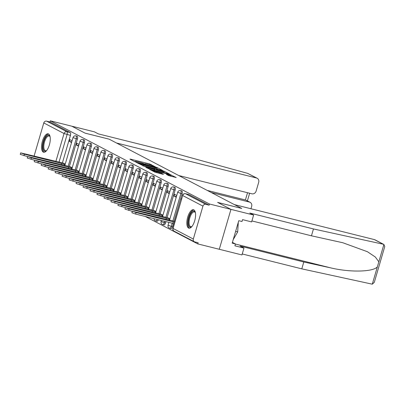 <?xml version="1.0" encoding="UTF-8"?>
<svg xmlns="http://www.w3.org/2000/svg" width="405" height="405" viewBox="0 0 405 405"><rect width="100%" height="100%" fill="white"/><g stroke="black" fill="none" stroke-linecap="round" stroke-linejoin="round"><path stroke-width="0.61" d="M155.363 166.83L149.632 163.924L130.562 159.155L129.939 159.119L134.607 161.56L136.151 161.975L135.483 161.61A3.822 0.339 16.3 0 1 135.204 161.387A3.822 0.339 16.3 0 1 137.472 161.727L139.062 162.121A3.822 0.339 16.3 0 1 143.856 163.706L145.339 164.076A3.822 0.339 16.3 0 1 145.061 163.848A3.822 0.339 16.3 0 1 147.324 164.187L148.913 164.587A3.822 0.339 16.3 0 1 153.708 166.166L155.363 166.83M48.554 133.949A9.492 3.847 -76 0 0 48.2 133.817A9.492 3.847 -76 0 0 42.287 141.644A9.492 3.847 -76 0 0 43.244 152.098A9.492 3.847 -76 0 0 43.598 152.234A9.492 3.847 -76 0 0 49.516 144.403A9.492 3.847 -76 0 0 48.554 133.949M193.853 209.881A9.492 3.847 -76 0 0 193.504 209.749A9.492 3.847 -76 0 0 187.586 217.576A9.492 3.847 -76 0 0 188.548 228.03A9.492 3.847 -76 0 0 188.897 228.167A9.492 3.847 -76 0 0 194.815 220.335A9.492 3.847 -76 0 0 193.853 209.881M168.622 175.593L176.18 177.532L169.411 174.261L149.632 169.386L154.902 172.165L162.866 174.277L163.483 174.312L161.266 173.153L156.563 171.857A3.194 0.284 16.3 0 1 152.32 170.343A3.194 0.284 16.3 0 1 154.214 170.626L166.769 173.765A3.194 0.284 16.3 0 1 171.011 175.279A3.194 0.284 16.3 0 1 169.118 174.995L166.318 174.363L168.622 175.593M178.757 175.532L251.854 193.803A3.65 3.321 117.6 0 0 256.112 191.119L258.699 182.28A3.65 3.321 117.6 0 0 257.15 178.235A3.65 3.321 117.6 0 0 256.481 177.982L247.652 173.365L161.985 149.789L98.299 133.868L94.456 131.858L71.786 126.193L85.116 133.159L109.188 139.178L241.694 208.423L217.622 202.404L230.956 209.375L209.471 204.004L50.306 120.822L49.967 121.986L46.621 121.151L66.886 131.741A2.435 0.987 104 0 1 67.098 134.536L58.988 162.273M109.142 139.163L85.07 133.134L71.786 126.193L50.306 120.822M161.818 170.287L162.435 170.323L157.256 167.614L155.758 167.123L135.979 162.248L142.747 165.523L161.818 170.287M164.086 171.183L169.351 173.963L149.572 169.093L145.77 167.366L154.214 169.406L154.918 169.513L153.363 168.672L142.702 165.772L162.587 170.692L164.086 171.183L163.979 171.548M253.621 215.04L251.616 221.905L242.549 219.637L242.003 221.5L238.763 220.69L232.197 243.142L235.437 243.952L234.895 245.815L243.962 248.078L240.114 246.068L303.801 261.989L301.791 268.854L372.291 284.178L374.291 282.356L384.75 246.594L383.899 244.473L383.231 244.22L313.46 228.946L249.774 213.03L253.621 215.04L230.956 209.375L219.287 249.277L197.802 243.911L145.314 216.478M209.471 204.004L209.132 205.168L205.786 204.333A2.435 2.212 117.6 0 0 202.945 206.12L193.322 239.041A2.435 2.212 117.6 0 0 194.8 241.912L198.146 242.747L197.802 243.911M49.967 121.986L70.232 132.577A2.435 0.987 104 0 1 70.445 135.371L62.405 162.866M34.106 156.057A2.435 2.212 -62.4 0 1 34.152 155.864L43.781 122.938A2.435 2.212 -62.4 0 1 46.621 121.151M79.046 144.428L76.849 143.279L76.337 145.025L78.697 145.613M72.242 167.695L70.009 166.668M86.022 148.073L83.825 146.924L83.319 148.67L85.678 149.263M79.218 171.34L76.985 170.318M93.003 151.723L90.806 150.574L90.295 152.315L92.654 152.908M86.199 174.99L83.967 173.963M99.979 155.368L97.782 154.219L97.276 155.965L99.635 156.553M93.175 178.635L90.943 177.608M106.96 159.013L104.763 157.869L104.252 159.61L106.611 160.203M100.156 182.285L97.924 181.258M113.942 162.663L111.739 161.514L111.233 163.261L113.592 163.848M107.133 185.93L104.9 184.903M120.918 166.308L118.721 165.159L118.209 166.906L120.568 167.498M114.114 189.575L111.881 188.553M127.899 169.958L125.697 168.809L125.191 170.551L127.55 171.143M121.09 193.225L118.857 192.198M134.875 173.603L132.678 172.454L132.167 174.201L134.526 174.788M128.071 196.87L125.839 195.843M141.856 177.248L139.654 176.104L139.148 177.846L141.507 178.438M135.047 200.521L132.815 199.493M148.832 180.898L146.635 179.749L146.124 181.496L148.483 182.083M142.028 204.166L139.796 203.138M155.814 184.543L153.611 183.394L153.105 185.141L155.464 185.733M149.01 207.811L146.772 206.788M162.79 188.193L160.593 187.044L160.081 188.786L162.445 189.378M155.986 211.461L153.753 210.433M169.771 191.838L167.574 190.689L167.062 192.436L169.422 193.023M162.967 215.106L160.729 214.078M176.747 195.483L174.55 194.334L174.039 196.081L176.403 196.673M169.943 218.756L167.71 217.728M181.718 198.08L181.222 199.781M182.103 193.722L180.919 193.428A2.435 0.987 104 0 0 180.61 190.598L181.799 190.897A2.435 0.987 -76 0 1 182.103 193.722L174.064 221.216M173.37 223.59L172.474 226.648L171.29 226.355A2.435 0.987 104 0 1 169.801 228.248A2.435 0.987 104 0 1 169.715 228.212M175.127 190.077L173.937 189.778A2.435 0.987 104 0 0 173.634 186.953L174.818 187.247A2.435 0.987 -76 0 1 175.127 190.077L167.088 217.571M165.898 221.626L165.498 223.003L164.308 222.704A2.435 0.987 104 0 1 162.825 224.598A2.435 0.987 104 0 1 162.734 224.562M168.146 186.432L166.961 186.133A2.435 0.987 104 0 0 166.652 183.303L167.842 183.602A2.435 0.987 -76 0 1 168.146 186.432L160.107 213.926M161.17 182.782L159.98 182.488A2.435 0.987 104 0 0 159.676 179.658L160.861 179.957A2.435 0.987 -76 0 1 161.17 182.782L153.125 210.276M154.189 179.137L153.004 178.838A2.435 0.987 104 0 0 152.695 176.008L153.885 176.307A2.435 0.987 -76 0 1 154.189 179.137L146.149 206.631M147.212 175.492L146.023 175.193A2.435 0.987 104 0 0 145.719 172.363L146.904 172.662A2.435 0.987 -76 0 1 147.212 175.492L139.168 202.981M140.231 171.841L139.047 171.543A2.435 0.987 104 0 0 138.738 168.718L139.927 169.012A2.435 0.987 -76 0 1 140.231 171.841L132.192 199.336M133.255 168.196L132.065 167.898A2.435 0.987 104 0 0 131.762 165.068L132.946 165.367A2.435 0.987 -76 0 1 133.255 168.196L125.211 195.691M126.274 164.546L125.089 164.253A2.435 0.987 104 0 0 124.78 161.423L125.97 161.722A2.435 0.987 -76 0 1 126.274 164.546L118.235 192.041M119.298 160.901L118.108 160.603A2.435 0.987 104 0 0 117.804 157.778L118.989 158.071A2.435 0.987 -76 0 1 119.298 160.901L111.253 188.396M112.317 157.256L111.132 156.958A2.435 0.987 104 0 0 110.823 154.128L112.013 154.427A2.435 0.987 -76 0 1 112.317 157.256L104.277 184.746M105.341 153.606L104.151 153.313A2.435 0.987 104 0 0 103.847 150.483L105.032 150.776A2.435 0.987 -76 0 1 105.341 153.606L97.296 181.101M98.359 149.961L97.17 149.663A2.435 0.987 104 0 0 96.866 146.833L98.056 147.131A2.435 0.987 -76 0 1 98.359 149.961L90.32 177.456M91.383 146.311L90.194 146.018A2.435 0.987 104 0 0 89.89 143.188L91.074 143.486A2.435 0.987 -76 0 1 91.383 146.311L83.339 173.806M84.402 142.666L83.212 142.368A2.435 0.987 104 0 0 82.909 139.543L84.098 139.836A2.435 0.987 -76 0 1 84.402 142.666L76.363 170.161M77.426 139.021L76.236 138.723A2.435 0.987 104 0 0 75.932 135.893L77.117 136.191A2.435 0.987 -76 0 1 77.426 139.021L69.382 166.511M72.065 140.778L69.868 139.634L69.361 141.375L71.72 141.968M65.261 164.05L63.028 163.023M69.361 141.375L71.558 142.525M170.9 228.506A2.435 0.987 -76 0 0 170.991 228.541A2.435 0.987 -76 0 0 172.474 226.648M163.924 224.861A2.435 0.987 -76 0 0 164.01 224.897A2.435 0.987 -76 0 0 165.498 223.003M156.943 221.216A2.435 0.987 -76 0 0 157.034 221.246A2.435 0.987 -76 0 0 158.39 219.748M209.132 205.168L188.867 194.577A2.435 0.987 -76 0 0 188.776 194.542A2.435 0.987 -76 0 0 188.684 194.532M76.337 145.025L78.535 146.17M83.319 148.67L85.516 149.82M90.295 152.315L92.492 153.465M97.276 155.965L99.473 157.115M104.252 159.61L106.449 160.76M111.233 163.261L113.43 164.405M118.209 166.906L120.406 168.055M125.191 170.551L127.388 171.7M132.167 174.201L134.364 175.35M139.148 177.846L141.345 178.995M146.124 181.496L148.321 182.64M153.105 185.141L155.302 186.29M160.081 188.786L162.278 189.935M167.062 192.436L169.26 193.585M174.039 196.081L176.236 197.23M145.01 164.015L143.932 163.747M135.159 161.554L134.08 161.281M157.955 169.325L156.953 168.799M156.254 167.498L138.667 163.276A3.822 0.339 16.3 0 0 143.466 164.86L154.907 167.716A3.822 0.339 16.3 0 0 157.17 168.055A3.822 0.339 16.3 0 0 156.892 167.832L156.254 167.498M163.914 172.439L164.784 172.894M162.238 171.411A3.194 0.284 16.3 0 0 164.131 171.695A3.194 0.284 16.3 0 0 159.889 170.186L154.756 168.971L157.813 170.308L162.238 171.411L162.01 172.201M171.614 176.458L170.788 176.033M61.282 164.749L61.646 163.498L65.094 164.622M63.544 163.149L20.69 152.867L24.406 154.194L61.646 163.498M27.641 156.624L20.25 154.381L20.69 152.867M68.263 168.399L68.627 167.149L72.075 168.272M70.526 166.799L27.672 156.517L31.387 157.839L68.627 167.149M34.617 160.269L27.231 158.026L27.672 156.517M75.239 172.044L75.603 170.794L79.051 171.917M77.502 170.444L34.648 160.162L38.364 161.484L75.603 170.794M41.599 163.919L34.207 161.676L34.648 160.162M247.652 173.365L257.15 178.235M250.958 208.752L251.657 206.363A3.65 3.321 117.6 0 0 250.108 202.318A3.65 3.321 117.6 0 0 249.44 202.065L246.053 200.197L250.108 202.318M211.268 192.522L249.44 202.065M109.142 139.153L116.478 142.985L256.481 177.982M207.244 190.416L245.415 199.959L247.531 192.719M303.801 261.989L330.905 267.923C350.057 272.499 373.167 271.968 377.354 266.86L378.837 261.792L375.319 257.013L367.421 251.723L342.843 242.747L311.455 235.811L251.9 220.927M243.962 248.078L241.952 254.942L219.287 249.277L230.956 209.375L217.667 202.429L241.739 208.443L234.404 204.611L374.402 239.603A3.65 3.321 -62.4 0 1 375.076 239.861L383.899 244.473L378.837 261.792M301.791 268.854L242.241 253.965M313.46 228.946L311.455 235.811M235.437 243.952L232.424 242.377M46.621 150.569A8.216 3.326 104 0 1 46.408 150.741A8.216 3.326 104 0 1 43.289 149.339A8.216 3.326 104 0 1 43.745 141.664A8.216 3.326 104 0 1 49.982 136.455A8.216 3.326 104 0 1 50.088 136.703M50.098 136.758A7.604 3.083 -76 0 0 49.147 135.994A7.604 3.083 -76 0 0 44.509 141.912A7.604 3.083 -76 0 0 45.461 150.756A7.604 3.083 -76 0 0 46.656 150.528M48.711 134.045A9.431 3.822 -76 0 0 43.294 141.426A9.431 3.822 -76 0 0 44.155 152.27M191.924 226.501A8.216 3.326 104 0 1 191.707 226.673A8.216 3.326 104 0 1 188.588 225.271A8.216 3.326 104 0 1 189.044 217.596A8.216 3.326 104 0 1 195.281 212.387A8.216 3.326 104 0 1 195.387 212.635M195.397 212.691A7.604 3.083 -76 0 0 194.446 211.926A7.604 3.083 -76 0 0 189.808 217.844A7.604 3.083 -76 0 0 190.76 226.689A7.604 3.083 -76 0 0 191.955 226.461M194.01 209.977A9.431 3.822 -76 0 0 188.598 217.358A9.431 3.822 -76 0 0 189.459 228.202M233.26 239.522L237.694 231.893L238.302 222.269M235.639 231.382L237.694 231.893M82.22 175.689L82.585 174.439L86.032 175.562M84.483 174.094L41.629 163.807L45.345 165.134L82.585 174.439M48.575 167.564L41.188 165.321L41.629 163.807M89.196 179.339L89.561 178.089L93.008 179.213M91.459 177.739L48.605 167.457L52.321 168.779L89.561 178.089M55.556 171.209L48.165 168.971L48.605 167.457M96.177 182.984L96.542 181.734L99.989 182.857M98.44 181.384L55.586 171.102L59.302 172.429L96.542 181.734M62.532 174.859L55.146 172.616L55.586 171.102M103.153 186.634L103.518 185.384L106.966 186.508M105.416 185.034L62.562 174.752L66.278 176.074L103.518 185.384M69.513 178.504L62.122 176.261L62.562 174.752M110.135 190.279L110.499 189.029L113.947 190.153M112.398 188.679L69.544 178.397L73.259 179.719L110.499 189.029M76.489 182.154L69.103 179.911L69.544 178.397M117.111 193.924L117.475 192.674L120.923 193.798M119.374 192.329L76.52 182.042L80.236 183.369L117.475 192.674M83.47 185.799L76.079 183.556L76.52 182.042M124.092 197.574L124.456 196.324L127.904 197.448M126.355 195.974L83.501 185.692L87.217 187.014L124.456 196.324M90.447 189.444L83.06 187.206L83.501 185.692M131.068 201.219L131.433 199.969L134.88 201.093M133.331 199.619L90.477 189.338L94.193 190.664L131.433 199.969M97.428 193.094L90.037 190.851L90.477 189.338M138.049 204.869L138.414 203.619L141.861 204.743M140.312 203.269L97.458 192.988L101.174 194.309L138.414 203.619M104.404 196.739L97.018 194.496L97.458 192.988M145.025 208.514L145.39 207.264L148.838 208.388M147.288 206.915L104.434 196.633L108.15 197.954L145.39 207.264M111.385 200.389L103.994 198.146L104.434 196.633M152.007 212.159L152.371 210.909L155.819 212.033M154.27 210.565L111.415 200.278L115.131 201.604L152.371 210.909M118.361 204.034L110.975 201.791L111.415 200.278M158.983 215.809L159.347 214.559L162.795 215.683M161.246 214.21L118.392 203.928L122.107 205.249L159.347 214.559M125.342 207.679L117.951 205.441L118.392 203.928M165.964 219.454L166.328 218.204L169.776 219.328M168.227 217.855L125.373 207.573L129.089 208.899L166.328 218.204M132.319 211.329L124.932 209.086L125.373 207.573M174.17 223.879L172.864 223.363L173.305 221.854L174.616 222.37M174.889 221.424L132.349 211.223L136.065 212.544L173.305 221.854M172.864 223.363L135.624 214.058L131.909 212.731L132.349 211.223M202.945 206.12L182.68 195.529L173.056 228.45L193.322 239.041M70.445 135.371L64.046 133.528L43.781 122.938M55.865 161.494L64.046 133.528A2.435 2.212 -62.4 0 1 66.886 131.741L70.232 132.577M34.152 155.864L34.896 156.254M180.61 190.598A2.435 2.435 0 0 0 177.684 192.279L180.919 193.428L172.874 220.922M172.211 223.201L171.29 226.355L168.06 225.2A2.435 2.435 0 0 0 169.801 228.248L170.991 228.541M173.634 186.953A2.435 2.435 0 0 0 170.707 188.629L173.937 189.778L165.898 217.272M164.714 221.327L164.308 222.704L161.079 221.555A2.435 2.435 0 0 0 162.825 224.598L164.01 224.897M166.652 183.303A2.435 2.435 0 0 0 163.726 184.984L166.961 186.133L158.917 213.627M159.676 179.658A2.435 2.435 0 0 0 156.75 181.334L159.98 182.488L151.941 209.982M152.695 176.008A2.435 2.435 0 0 0 149.769 177.689L153.004 178.838L144.96 206.332M145.719 172.363A2.435 2.435 0 0 0 142.793 174.044L146.023 175.193L137.983 202.687M138.738 168.718A2.435 2.435 0 0 0 135.812 170.394L139.047 171.543L131.002 199.037M131.762 165.068A2.435 2.435 0 0 0 128.836 166.749L132.065 167.898L124.026 195.392M124.78 161.423A2.435 2.435 0 0 0 121.854 163.099L125.089 164.253L117.045 191.747M117.804 157.778A2.435 2.435 0 0 0 114.878 159.454L118.108 160.603L110.069 188.097M110.823 154.128A2.435 2.435 0 0 0 107.897 155.809L111.132 156.958L103.088 184.452M103.847 150.483A2.435 2.435 0 0 0 100.921 152.159L104.151 153.313L96.112 180.802M96.866 146.833A2.435 2.435 0 0 0 93.94 148.513L97.17 149.663L89.13 177.157M89.89 143.188A2.435 2.435 0 0 0 86.964 144.863L90.194 146.018L82.154 173.512M82.909 139.543A2.435 2.435 0 0 0 79.982 141.218L83.212 142.368L75.173 169.862M75.932 135.893A2.435 2.435 0 0 0 73.006 137.573L76.236 138.723L68.197 166.217M157.201 219.449A2.435 0.987 104 0 1 155.844 220.953A2.435 0.987 104 0 1 155.758 220.917M188.867 194.577L185.52 193.742L205.786 204.333M185.287 193.696A2.435 0.987 104 0 1 185.434 193.706A2.435 0.987 104 0 1 185.52 193.742A2.435 2.212 -62.4 0 0 182.68 195.529L172.879 228.309A2.435 2.435 0 0 0 174.084 231.149L194.349 241.739M174.084 231.149A2.435 2.212 117.6 0 1 173.056 228.45L172.879 228.309M149.399 164.714L149.632 163.924M150.918 165.144L151.131 164.415M136.612 162.607L136.688 162.354M157.145 167.999L157.256 167.614M137.928 163.296L138.034 162.942M138.566 163.625L138.667 163.276M143.233 165.645L143.466 164.86M154.675 168.505L154.907 167.716M146.402 167.726L146.478 167.473M153.981 170.191L154.214 169.406M162.506 170.956L162.587 170.692M154.74 169.396L154.847 169.042M156.052 170.713L156.315 169.811M157.585 171.092L157.813 170.308M166.951 174.722L167.027 174.469M168.91 175.714L169.118 174.995M156.335 172.641L156.563 171.857M159.54 173.441L159.767 172.657M161.069 173.826L161.266 173.153M169.336 174.52L169.411 174.261M170.809 175.107L170.91 174.752M61.352 164.769L61.717 163.534M64.476 165.549L64.77 164.541M23.966 155.702L24.406 154.194M68.334 168.414L68.693 167.184M71.452 169.194L71.746 168.191M30.942 159.352L31.387 157.839M75.31 172.064L75.674 170.829M78.433 172.844L78.727 171.836M37.923 162.997L38.364 161.484M372.291 284.178L377.354 266.86M383.231 244.22L374.402 239.603M235.406 244.053L330.905 267.923M82.291 175.709L82.65 174.474M85.409 176.489L85.703 175.481M44.899 166.647L45.345 165.134M89.267 179.354L89.632 178.124M92.391 180.134L92.684 179.131M51.88 170.292L52.321 168.779M96.248 183.004L96.608 181.769M99.367 183.784L99.66 182.776M58.857 173.937L59.302 172.429M103.224 186.649L103.589 185.419M106.348 187.429L106.642 186.427M65.838 177.587L66.278 176.074M110.206 190.299L110.565 189.064M113.324 191.079L113.618 190.072M72.814 181.232L73.259 179.719M117.182 193.944L117.546 192.709M120.305 194.724L120.599 193.717M79.795 184.882L80.236 183.369M124.163 197.589L124.522 196.359M127.281 198.369L127.575 197.367M86.771 188.527L87.217 187.014M131.139 201.239L131.504 200.004M134.263 202.019L134.556 201.012M93.752 192.173L94.193 190.664M138.12 204.884L138.48 203.654M141.239 205.664L141.532 204.662M100.729 195.823L101.174 194.309M145.096 208.535L145.461 207.299M148.22 209.314L148.513 208.307M107.71 199.468L108.15 197.954M152.077 212.179L152.437 210.944M155.196 212.959L155.49 211.952M114.691 203.118L115.131 201.604M159.054 215.825L159.418 214.594M162.177 216.604L162.471 215.602M121.667 206.763L122.107 205.249M166.035 219.475L166.394 218.239M169.153 220.254L169.447 219.247M128.648 210.408L129.089 208.899M172.93 223.398L173.375 221.889M135.624 214.058L136.065 212.544M64.8 165.63L73.006 137.573M157.034 221.246L155.844 220.953A2.435 2.435 0 0 1 154.001 218.649M71.781 169.275L79.982 141.218M78.757 172.925L86.964 144.863M85.739 176.57L93.94 148.513M92.715 180.22L100.921 152.159M99.696 183.865L107.897 155.809M106.672 187.51L114.878 159.454M113.653 191.16L121.854 163.099M120.629 194.805L128.836 166.749M127.61 198.455L135.812 170.394M134.587 202.1L142.793 174.044M141.568 205.745L149.769 177.689M148.544 209.395L156.75 181.334M155.525 213.04L163.726 184.984M161.079 221.555L161.387 220.497M162.501 216.69L170.707 188.629M168.06 225.2L168.885 222.37M169.482 220.335L177.684 192.279M188.776 194.542L185.434 193.706A2.435 2.435 0 0 0 182.503 195.382M144.955 164.207L145.061 163.848M135.103 161.747L135.204 161.387M137.862 163.261L137.968 162.896M156.877 169.057L157.17 168.055M154.669 170.363L154.918 169.513M163.848 172.657L164.131 171.695M154.649 169.346L154.756 168.971M170.728 176.241L171.011 175.279M152.204 170.753L152.32 170.343M249.632 193.246L247.394 200.9"/></g></svg>
